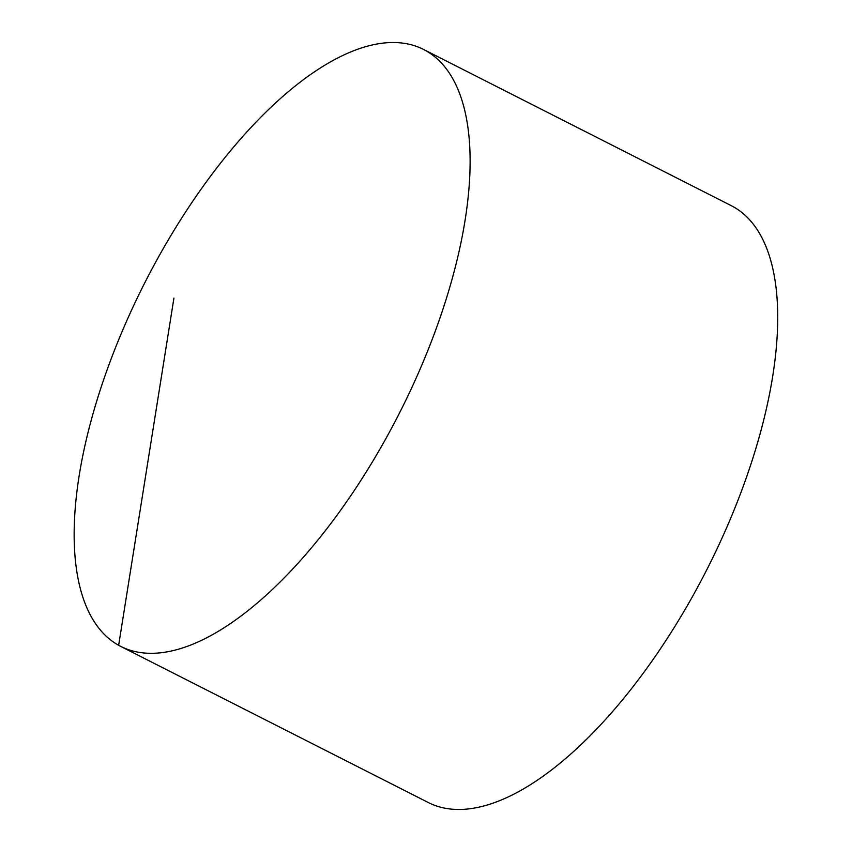 <?xml version="1.0" encoding="UTF-8"?>
<svg xmlns="http://www.w3.org/2000/svg" width="852" height="852" viewBox="0 0 852 852"><rect width="100%" height="100%" fill="white"/><g stroke="black" fill="none" stroke-linecap="round" stroke-linejoin="round"><path stroke-width="1.28" d="M146.991 278.498A334.687 143.03 -63.1 0 0 120.633 646.348A334.687 143.03 -63.1 0 0 397.277 417.342A334.687 143.03 -63.1 0 0 423.636 49.491A334.687 143.03 -63.1 0 0 146.991 278.498M120.633 646.348L428.226 802.499A334.687 143.03 -63.1 0 0 707.266 568.817A334.687 143.03 -63.1 0 0 731.229 205.641L423.636 49.491M173.936 298.062L118.652 645.294"/></g></svg>
